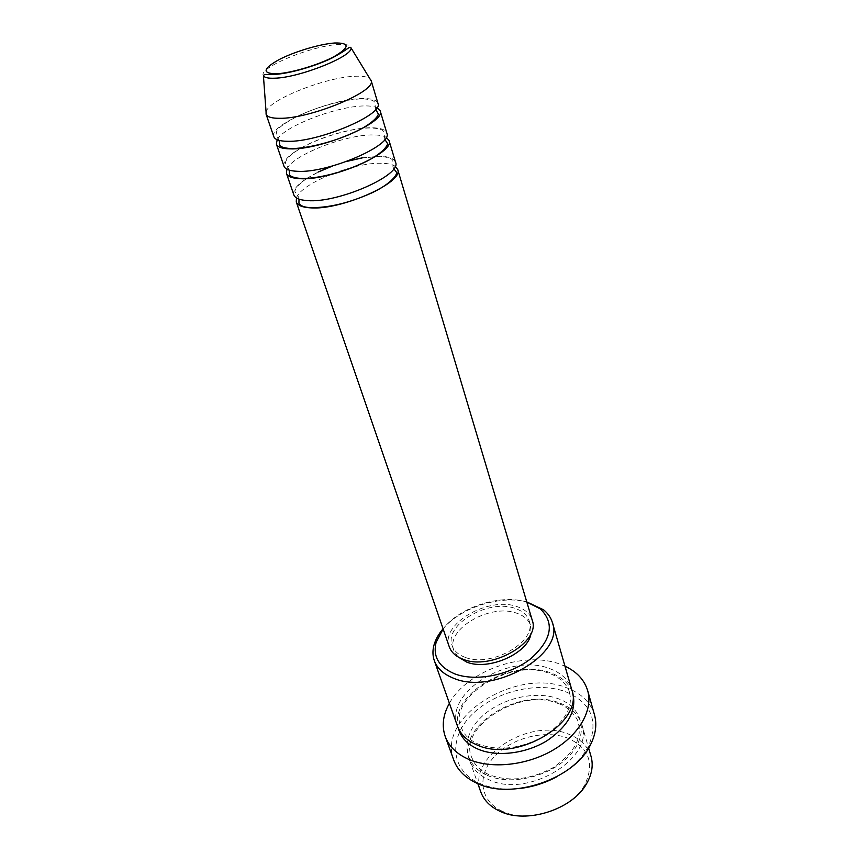 <?xml version="1.0" encoding="UTF-8"?>
<svg xmlns="http://www.w3.org/2000/svg" width="859" height="859" viewBox="0 0 859 859"><rect width="100%" height="100%" fill="white"/><g stroke="black" fill="none" stroke-linecap="round" stroke-linejoin="round"><path stroke-width="0.64" stroke-dasharray="4.29 3.22" d="M296.462 197.935C300.682 183.461 354.176 162.007 381.965 163.296C388 163.435 392.391 164.423 395.161 166.249M362.401 157.809L379.828 156.263C388.934 156.478 394.163 158.464 395.527 162.233M286.885 169.191C292.189 155.286 345.715 134.283 373.343 134.949C379.141 134.96 383.436 135.743 386.217 137.29M301.101 147.941C320.407 136.925 352.448 127.658 371.163 127.755C380.312 127.776 385.53 129.559 386.829 133.113M277.146 139.727C283.695 126.413 337.104 105.925 364.527 105.936C370.046 105.84 374.202 106.419 376.994 107.676M273.828 136.71C268.201 125.156 330.747 98.581 362.294 98.581C371.485 98.398 376.693 99.966 377.928 103.295M502.225 811.197L502.064 811.121C479.311 800.706 476.842 774.925 494.569 756.392C512.007 737.698 545.368 729.334 567.874 738.16C588.984 747.867 594.675 763.318 584.936 784.514C571.89 809.511 527.48 823.845 502.225 811.197M591.035 756.371C587.824 746.224 580.448 738.858 568.916 734.284C529.681 717.072 466.662 756.865 480.729 791.783M526.803 602.062C500.743 593.752 459.479 607.002 443.126 628.928M443.072 628.788C460.639 607.581 500.142 594.911 526.76 601.912M519.813 788.498C504.63 790.13 491.273 788.444 479.752 783.429L476.992 782.109C449.719 768.129 449.246 736.421 472.439 714.054C495.332 691.506 536.789 681.294 565.104 691.516C591.164 702.383 598.948 720.658 588.436 746.331C582.187 758.196 571.826 768.236 557.341 776.439M594.492 714.903C590.509 702.157 581.06 693.052 566.156 687.587C516.431 667.368 436.318 716.986 453.777 760.086M559.628 703.016C571.278 707.429 578.687 714.645 581.865 724.631C594.986 758.025 527.351 799.063 488.75 779.628C479.054 775.226 472.708 768.902 469.712 760.644C455.807 726.242 520.017 686.395 559.628 703.016M457.536 726.252C443.845 692.472 509.366 652.582 549.373 668.517C561.152 672.747 568.615 679.77 571.74 689.584M293.832 194.886C292.672 190.387 296.87 184.964 306.416 178.608M306.77 178.371L318.195 172.004M332.046 166.098L347.702 161.073M449.257 646.763C440.066 624.278 488.256 596.157 516.742 606.529C524.956 609.203 530.1 613.734 532.204 620.134M465.052 657.296C458.33 654.773 454.035 650.897 452.178 645.667C443.652 624.804 488.449 598.669 514.895 608.344C522.476 610.835 527.243 615.033 529.187 620.939C537.541 641.383 491.047 668.205 465.052 657.296M458.019 656.888L453.788 650.381C445.241 629.454 489.92 603.319 516.334 613.068C523.915 615.57 528.672 619.79 530.626 625.717L530.969 633.459M449.407 703.285C466.856 670.911 523.432 650.725 559.241 663.878L564.975 666.176M266.075 111.938C268.223 99.794 326.259 76.87 355.497 76.258C362.595 75.979 367.362 76.762 369.81 78.631M283.953 166.141C282.858 161.277 288.409 155.307 300.586 148.231M263.423 75.817C257.313 68.119 311.549 45.667 338.21 44.507C346.22 44.013 350.472 45.087 350.944 47.717M487.268 775.344C511.32 786.221 551.532 776.332 570.301 754.728C589.424 733.285 582.617 707.311 558.361 698.764C534.352 689.917 498.649 698.99 479.794 718.575C460.617 737.999 462.915 764.778 487.268 775.344M458.405 728.4C448.065 694.641 511.835 657.393 550.673 672.898C561.475 676.774 568.679 683.088 572.287 691.839M393.798 168.697L392.939 166.904L392.842 160.88C393.1 160.687 392.466 157.218 379.581 156.445L362.09 157.959M384.875 139.416L383.801 132.071C383.962 131.427 382.835 128.41 370.83 127.991C352.448 127.776 320.59 136.978 301.509 147.898M375.77 109.372L374.653 102.672C374.878 102.876 375.265 99.161 361.875 98.882C344.835 99.172 316.767 106.86 297.074 116.48C285.295 122.751 278.531 127.54 276.77 130.836L276.136 134.305L279.132 140.393M502.064 811.121L499.53 811.068M476.992 782.109L474.222 781.937M558.468 703.693C567.906 705.915 578.741 719.058 578.365 723.16C582.262 738.386 573.866 753.193 553.185 767.559C530.314 779.822 508.818 782.152 488.707 774.55C482.221 771.5 477.464 767.635 474.436 762.942L471.698 757.413C457.654 727.895 520.243 686.642 558.468 703.693M569.463 692.515C573.34 707.354 564.717 722.022 543.586 736.517C520.253 748.876 498.403 751.378 478.055 744.023C471.29 740.941 466.437 737.022 463.495 732.255L461.1 727.305C447.077 698.603 510.922 656.942 549.567 673.542C562.409 677.676 569.163 688.854 569.463 692.515M452.178 645.667L453.788 650.381M469.712 760.644L477.84 783.633M581.865 724.631L588.63 748.06M529.187 620.939L530.626 625.717M588.436 746.331L590.584 744.57M584.936 784.514L586.965 783M289.215 170.125L285.811 163.532C284.533 163.253 285.907 156.746 301.004 148.178M299.007 199.138L298.664 197.183L295.228 192.212C294.283 191.332 295.195 186.403 306.706 178.586M307.06 178.361L318.528 171.94M332.981 165.841L346.789 161.406"/><path stroke-width="1.29" d="M395.161 166.249L397.663 169.416C404.61 182.226 340.443 210.723 309.97 207.814C302.078 207.287 297.515 205.333 296.269 201.962L296.462 197.935M386.217 137.29L389.02 140.457L395.527 162.233C402.42 174.86 338.027 203.325 307.522 200.598C299.63 200.115 295.067 198.204 293.832 194.886L286.444 173.389L286.885 169.191M389.02 140.457C395.784 152.505 330.672 180.873 300.092 178.693C292.178 178.339 287.625 176.567 286.444 173.389M376.994 107.676L380.172 110.811L386.829 133.113C393.551 144.956 328.202 173.293 297.579 171.306C289.655 170.995 285.113 169.277 283.953 166.141L276.383 144.14L277.146 139.727M380.172 110.811C386.743 122.053 320.665 150.282 289.977 148.865C282.031 148.704 277.5 147.125 276.383 144.14M369.81 78.631L371.12 80.456L377.928 103.295C384.445 114.322 318.131 142.519 287.411 141.295C279.454 141.177 274.923 139.652 273.828 136.71L266.075 114.183L266.075 111.938M477.84 783.633L480.729 791.783C483.757 800.105 490.017 806.537 499.53 811.068L499.702 811.143C526.299 824.5 573.243 809.361 586.965 783C592.066 773.776 593.419 764.897 591.035 756.371L588.63 748.06M443.126 628.928L436.104 642.371C432.7 656.62 438.906 667.11 454.712 673.853C475.542 681.874 509.795 675.228 530.594 658.864C551.693 639.891 554.946 623.237 540.343 608.902L526.803 602.062M526.76 601.912L543.543 609.793C547.978 613.39 550.93 617.685 552.423 622.689C565.233 654.171 493.216 695.693 453.531 678.213C443.566 674.283 437.156 668.42 434.31 660.614C432.603 655.675 432.507 650.456 434.02 644.959C435.588 639.418 438.605 634.028 443.072 628.788M445.22 736.464L453.777 760.086C457.138 769.224 463.957 776.515 474.222 781.937L477.099 783.311C511.728 800.459 574.843 778.855 590.584 744.57C595.77 734.187 597.08 724.298 594.492 714.903L587.696 690.711C593.204 709.845 579.524 734.595 553.132 750.047C526.782 765.53 491.337 769.213 468.606 759.302C456.687 753.987 448.892 746.374 445.22 736.464C441.612 725.769 443.008 714.72 449.407 703.285M552.423 622.689L571.74 689.584C584.775 722.365 515.636 763.587 476.648 744.785C466.867 740.544 460.488 734.359 457.536 726.252L434.31 660.614M318.195 172.004L332.046 166.098M347.702 161.073L362.401 157.809M397.663 169.416L532.204 620.134C541.191 642.135 491.037 671.051 463.065 659.25C455.861 656.523 451.265 652.368 449.257 646.763L296.269 201.962M530.969 633.459C528.682 653.173 488.567 671.19 466.662 662.064L458.019 656.888M371.12 80.456L371.217 80.929C375.748 91.698 309.798 118.918 279.604 118.306C272.088 118.338 267.643 117.114 266.269 114.623L266.075 114.183M557.341 776.439C545.605 782.871 533.095 786.887 519.813 788.498M564.975 666.176C576.84 671.749 584.41 679.92 587.696 690.711M334.752 42.993C319.978 43.97 294.379 51.637 278.928 59.69C262.79 68.774 261.898 73.487 276.244 73.799C290.836 73.219 318.678 64.93 334.291 56.501C349.86 47.234 350.01 42.735 334.752 42.993M274.461 78.212C268.233 78.437 264.551 77.643 263.423 75.817C264.776 74.368 261.941 74.561 275.546 74.336C289.773 73.455 315.554 66.122 332.014 58.015C349.323 48.802 349.151 46.075 350.944 47.717C354.069 55.835 299.372 77.836 274.461 78.212M572.287 691.839C577.473 709.19 569.098 725.447 547.162 740.608C526.116 753.697 496.953 757.209 478.195 749.209C467.479 744.495 460.875 737.559 458.405 728.4M299.007 199.138L298.932 203.282C300.414 205.87 304.193 207.309 310.249 207.62C328.503 207.942 349.012 203.046 371.754 192.931C392.649 183.15 398.393 172.809 396.267 172.036L393.798 168.697M289.215 170.125L289.462 174.388C289.268 174.023 288.903 177.394 300.478 178.414C315.972 179.177 343.514 172.358 363.55 162.813C385.036 152.805 389.224 142.916 387.151 143.023L384.875 139.416M279.132 140.393L279.658 144.72C279.529 144.634 279.368 147.812 290.46 148.51C305.664 148.94 332.766 142.186 352.963 132.962C374.513 123.342 380.193 113.785 377.853 113.195L375.77 109.372M436.104 642.371L434.02 644.959M263.423 75.817L266.269 114.623M350.944 47.717L371.217 80.929M540.343 608.902L543.543 609.793M318.528 171.94L332.981 165.841M346.789 161.406L362.09 157.959"/></g></svg>
